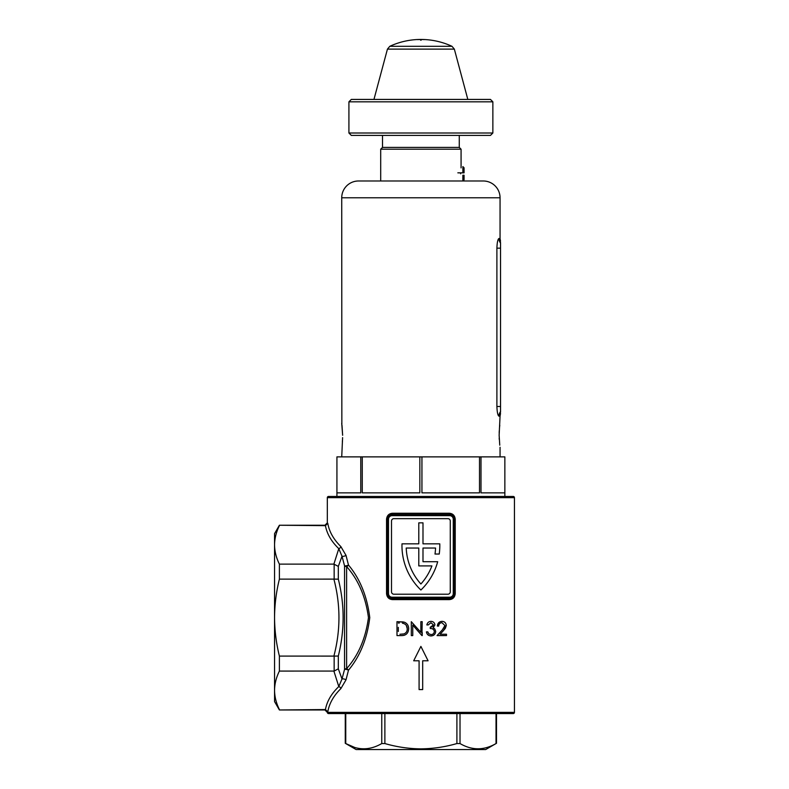 <?xml version="1.0" encoding="UTF-8"?>
<svg xmlns="http://www.w3.org/2000/svg" width="789" height="789" viewBox="0 0 789 789"><rect width="100%" height="100%" fill="white"/><g stroke="black" fill="none" stroke-linecap="round" stroke-linejoin="round"><path stroke-width="1.18" d="M333.885 564.125L338.797 548.651C331.41 541.55 326.952 533.887 325.433 525.652L279.395 525.247L324.93 525.247L327.327 522.851L327.78 523.314L325.433 525.652L327.78 523.314L327.327 522.851L327.78 523.314C329.21 531.638 333.569 539.39 340.848 546.57L346.006 555.348L348.472 565.013C360.05 578.86 367.141 596.395 369.765 617.619C367.141 638.804 360.05 656.34 348.472 670.206A2.397 1.381 -144.7 0 0 346.618 668.628C358.403 655.373 365.682 638.37 368.453 617.609C365.692 596.869 358.413 579.856 346.618 566.581L346.618 668.628A2.397 1.568 0 0 0 344.546 669.417L344.546 565.792L342.002 556.235L338.313 566.384L333.885 564.125L279.395 564.125L279.395 579.126L334.151 579.116L334.151 564.145M435.922 514.448L435.922 515.651L392.103 515.651A3.6 3.6 0 0 0 388.504 519.251L388.504 593.614A3.6 3.6 0 0 0 392.103 597.214L449.681 597.214L449.316 599.61L392.468 599.61C388.918 599.305 386.945 597.312 386.541 593.614L386.541 519.251C386.945 515.542 388.918 513.55 392.468 513.254L392.103 514.448L449.681 514.448A4.793 4.793 0 0 1 454.474 519.251L454.474 593.614A4.793 4.793 0 0 1 449.681 598.417L392.103 598.417A4.793 4.793 0 0 1 387.3 593.614L387.3 519.251A4.793 4.793 0 0 1 392.103 514.448L389.51 515.207M327.327 522.851L327.327 497.652A1.203 1.203 0 0 1 328.53 496.459L513.254 496.459A1.203 1.203 0 0 1 514.448 497.652L327.327 497.652M514.448 712.368A1.203 1.203 0 0 1 513.254 713.562L328.53 713.562A1.203 1.203 0 0 1 327.327 712.368L514.448 712.368L514.448 497.652M348.472 670.206L346.006 679.862L340.848 688.639C333.569 695.819 329.21 703.571 327.78 711.895L325.433 709.558C326.952 701.322 331.41 693.659 338.797 686.568L342.002 678.984L344.546 669.417A2.397 0.671 13.8 0 1 348.472 670.206M421.918 635.579L412.746 625.095L412.765 635.589L411.325 635.599L411.306 621.702L420.853 632.324L420.833 621.693L422.204 621.683L421.918 635.579M442.353 629.859L444.937 625.529L441.919 622.679C439.946 622.856 438.881 623.991 438.704 626.062L437.372 626.062C437.629 623.172 439.167 621.604 441.988 621.347C444.562 621.485 445.992 622.866 446.288 625.499L443.526 630.519L440.075 634.257L446.485 634.238L446.495 635.579L437.057 635.599L442.353 629.859L444.937 625.529M422.687 689.576L419.087 689.576L419.087 660.788L413.692 660.788L420.892 646.398L428.082 660.788L422.687 660.788L422.687 689.576M392.468 513.254L449.316 513.254C452.866 513.55 454.839 515.552 455.233 519.251L455.233 593.614C454.829 597.312 452.856 599.315 449.316 599.61M426.859 624.927C427.362 622.718 428.713 621.525 430.922 621.347C433.25 621.466 434.581 622.659 434.926 624.927L433.151 627.778L434.788 628.961L435.706 631.437C435.39 634.257 433.822 635.756 430.981 635.944C428.417 635.796 426.898 634.445 426.415 631.881L427.776 631.871L428.802 633.823L431.001 634.593C432.964 634.514 434.078 633.508 434.335 631.555C433.911 629.425 432.55 628.419 430.261 628.527L430.261 627.255L433.477 624.927L430.932 622.699L428.279 624.927L426.859 624.927L428.279 624.927M401.414 635.589L396.995 635.599L396.966 621.702L404.372 622.196C407.232 623.409 408.672 625.618 408.682 628.803C408.347 633.34 405.921 635.599 401.414 635.589L404.195 635.293M393.898 518.649L447.876 518.649A2.397 2.397 0 0 1 450.272 521.046L450.272 591.819A2.397 2.397 0 0 1 447.876 594.216L393.898 594.216A2.397 2.397 0 0 1 391.502 591.819L391.502 521.046A2.397 2.397 0 0 1 393.898 518.649M449.681 598.417L452.275 597.648M455.233 519.251L454.474 519.251L454.375 518.274M450.588 514.536L449.681 514.448L449.681 515.651L435.922 515.651M388.78 515.789L388.168 516.499M387.695 517.337L387.409 518.265M387.695 595.517L390.318 598.072M391.196 598.328L392.103 598.417L392.468 599.61M401.995 543.838A61.414 61.414 0 0 0 420.892 590.014A61.414 61.414 0 0 0 437.678 561.709L422.993 561.709L422.993 548.039L435.558 548.039A57.212 57.212 0 0 1 434.995 554.036L439.236 554.036A61.414 61.414 0 0 0 439.779 543.838L422.993 543.838L422.993 522.851L418.791 522.851L418.791 543.838L401.995 543.838M418.791 565.91L418.791 548.039L406.217 548.039A57.212 57.212 0 0 0 420.892 583.988A57.212 57.212 0 0 0 431.918 565.91L418.791 565.91M325.433 709.558L279.395 709.962L324.93 709.962L327.327 712.368M279.395 525.247L274.552 533.64L274.552 701.569L279.395 709.962M346.006 679.862A2.397 0.809 15.6 0 0 342.002 678.984L338.313 668.825L334.151 671.064L334.151 656.103L279.395 656.083L279.395 671.084L334.151 671.064M340.848 688.639A2.397 1.844 46.4 0 0 338.797 686.568L333.885 671.084M338.313 566.384L338.313 579.165C344.714 604.709 344.714 630.342 338.313 656.044L334.151 656.103M279.395 579.126C276.239 591.849 274.631 604.67 274.552 617.609C274.641 630.628 276.258 643.449 279.395 656.083M333.885 656.083C340.631 630.431 340.631 604.778 333.885 579.126M279.395 525.652C276.249 531.993 274.631 538.414 274.552 544.893C274.631 551.383 276.249 557.793 279.395 564.125M279.395 671.084C276.249 677.426 274.631 683.836 274.552 690.326C274.631 696.815 276.249 703.226 279.395 709.558M346.006 555.348A2.397 0.809 -15.6 0 1 342.002 556.235L338.797 548.651A2.397 1.844 -46.4 0 0 340.848 546.57M338.313 579.165L334.151 579.116M449.316 513.254L449.681 514.448M405.862 597.214L405.862 598.417M435.922 597.214L435.922 598.417M405.862 514.448L405.862 515.651M439.394 622.126L437.372 626.062M443.526 630.519L445.381 628.261L446.288 625.499M446.495 635.579L446.485 634.238M434.926 624.927L434.433 623.221M434.019 628.251L433.151 627.778M431.001 634.593L428.802 633.823M433.181 625.993L431.376 627.127M412.765 635.589L412.755 633.488M422.233 635.579L422.223 632.433M411.306 621.702L411.316 628.034M403.238 621.919L396.966 621.702L396.995 635.599M406.355 625.48L407.272 628.833C407.262 626.16 406.029 624.365 403.583 623.448L402.439 623.211M403.583 623.448L405.151 624.207M399.934 634.277L403.919 633.912C406.157 633.015 407.282 631.318 407.272 628.833L407.085 630.47M398.317 627.363L398.317 631.456M399.283 623.054L398.307 623.054M346.618 566.581A2.397 1.568 0 0 1 344.546 565.792A2.397 0.671 -13.8 0 0 348.472 565.013A2.397 1.381 -35.3 0 1 346.618 566.581M341.726 456.87L342.604 437.609M342.495 439.927L342.357 441.879M498.263 415.399L500.058 416.069L499.141 435.281L499.762 445.183M499.25 439.365L499.19 438.171M500.058 197.783L341.726 197.783A16.796 16.796 0 0 1 358.512 180.987L483.262 180.987A16.796 16.796 0 0 1 500.058 197.783L500.058 238.594L499.358 238.515L500.058 238.594L500.532 241.178M459.277 135.412L459.277 147.405L461.072 149.2L461.072 167.889M382.507 135.412L382.507 147.405L380.702 149.2L380.702 180.987M479.515 456.87L479.515 492.859L421.937 492.859L421.937 456.87L504.852 456.87L504.852 496.459M421.937 456.87L336.923 456.87L336.923 496.459M499.181 432.964L499.279 430.695M499.427 428.575L499.595 426.819M499.615 426.691L499.782 425.251M500.058 447.274L500.058 456.87M341.726 197.783L341.854 424.176M341.992 425.192L342.633 435.281L341.726 423.289M460.638 173.797L460.648 172.83L460.638 173.797M461.072 149.2L380.702 149.2M499.358 416.138A7.2 7.131 87 0 1 500.532 412.174L500.532 411.621A7.2 7.091 87 0 0 498.944 416.168C497.82 415.497 497.129 412.282 496.892 406.493L496.892 248.16C497.129 242.391 497.82 239.166 498.944 238.495L499.358 238.515A7.2 7.131 93 0 0 500.532 242.479C500.532 240.813 500.532 240.813 500.532 242.479L500.532 243.042A7.2 7.091 93 0 1 498.944 238.495M504.852 456.87L504.852 492.859L480.994 492.859L480.994 456.87M362.259 456.87L362.259 492.859L419.847 492.859L419.847 456.87M336.933 456.87L336.933 492.859L360.78 492.859L360.78 456.87M459.277 147.405L382.507 147.405M500.532 413.456L500.058 416.069M500.532 412.174C500.532 413.84 500.532 413.84 500.532 412.174M500.532 411.621L500.532 243.042M490.462 135.412L351.322 135.412L348.916 133.006L492.859 133.006L490.462 135.412M348.916 101.82L351.322 99.424L490.462 99.424L492.859 101.82L348.916 101.82L348.916 133.006M421.01 39.756L421.129 39.45A73.89 73.89 0 0 1 423.585 39.499L423.88 39.558A73.841 73.841 0 0 0 421.247 39.499L421.01 39.756A73.584 73.584 0 0 0 420.774 39.756L420.527 39.519A73.821 73.821 0 0 0 417.411 39.598L417.499 39.539A73.87 73.87 0 0 1 417.746 39.529L417.904 39.558A73.841 73.841 0 0 1 420.527 39.499L420.527 39.45A73.89 73.89 0 0 0 417.785 39.519L417.667 39.519A73.89 73.89 0 0 0 389.786 46.314L387.438 49.115L373.956 99.424M421.01 39.45A73.89 73.89 0 0 0 418.426 39.489M423.801 39.509L424.087 39.519A73.89 73.89 0 0 1 451.989 46.314L389.786 46.314M424.492 39.598L424.364 39.598A73.821 73.821 0 0 0 421.247 39.519L421.129 39.45M420.645 39.489L420.645 40.209M421.129 40.209L421.129 39.489M457.837 172.83L462.867 172.83L462.867 166.597L464.07 167.791L464.07 172.83L462.867 172.83M464.07 175.237L464.07 179.793L462.867 180.987L462.867 175.237L464.07 175.237M345.266 713.562L345.266 743.287L356.115 749.55L485.659 749.55L496.508 743.287L496.508 713.562M460.017 713.562L460.017 743.554C471.99 750.526 483.992 750.526 496.025 743.554L496.025 713.562M460.017 743.554L456.9 743.554L456.9 713.562M384.874 713.562L384.874 743.554C396.709 746.966 408.722 748.741 420.892 748.86C433.22 748.712 445.223 746.946 456.9 743.554M354.656 747.43L345.75 743.554C357.723 750.526 369.725 750.526 381.758 743.554L381.758 713.562M384.874 743.554L381.758 743.554M345.75 743.554L345.75 713.562M449.681 597.214A3.6 3.6 0 0 0 453.271 593.614L453.271 519.251A3.6 3.6 0 0 0 449.681 515.651M338.313 656.044L338.313 668.825M388.504 519.251L386.541 519.251M388.504 593.614L386.541 593.614M455.233 593.614L453.271 593.614M392.103 597.214L392.103 598.417M392.103 514.448L392.103 515.651M453.271 519.251L454.474 519.251M496.892 406.493L500.532 406.493M496.892 248.16L500.532 248.16M451.989 46.314L454.346 49.115L387.438 49.115M492.859 101.82L492.859 133.006M454.346 49.115L467.828 99.424"/></g></svg>
